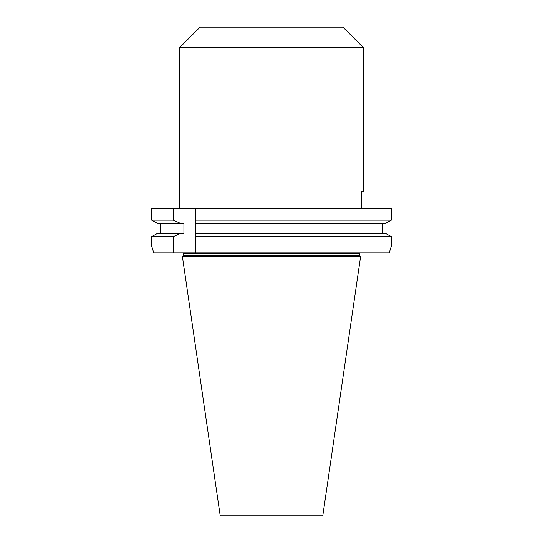 <?xml version="1.0" encoding="UTF-8"?>
<svg xmlns="http://www.w3.org/2000/svg" width="543" height="543" viewBox="0 0 543 543"><rect width="100%" height="100%" fill="white"/><g stroke="black" fill="none" stroke-linecap="round" stroke-linejoin="round"><path stroke-width="0.81" d="M391.34 245.993L389.236 252.882L391.34 245.993L391.34 236.639L385.34 233.307L195.365 233.307L195.365 220.146L391.34 220.146L391.34 208.118L151.66 208.118L151.66 220.146L173.271 220.146L180.697 223.485L157.66 223.485L151.66 220.146L157.66 223.485M183.188 255.61L359.812 255.61L360.579 256.703L182.421 256.703L183.188 255.61L183.079 252.882M182.421 256.703L220.214 515.85L322.786 515.85L360.579 256.703M153.764 252.882L151.66 245.993L153.764 252.882L173.271 252.882L173.271 236.639L180.697 233.307L183.914 233.307L183.914 223.485L180.697 223.485M180.697 233.307L157.66 233.307L151.66 236.639L157.66 233.307M160.212 223.485L160.212 233.307M173.271 208.118L173.271 220.146M173.271 236.639L151.66 236.639L151.66 245.993M382.788 223.485L382.788 233.307L382.788 223.485M385.34 223.485L391.34 220.146L385.34 223.485L195.365 223.485M195.365 208.118L195.365 220.146L195.365 208.118M385.34 233.307L391.34 236.639L195.365 236.639L195.365 252.882L389.236 252.882M173.271 252.882L195.365 252.882L195.365 233.307M179.679 208.118L179.679 47.553L200.082 27.15L342.918 27.15L363.321 47.553L363.321 191.665L361.536 191.665L361.536 208.118M363.321 47.553L179.679 47.553M359.812 255.61L359.812 253.391L183.188 253.391M359.812 253.391L359.921 252.882"/></g></svg>
